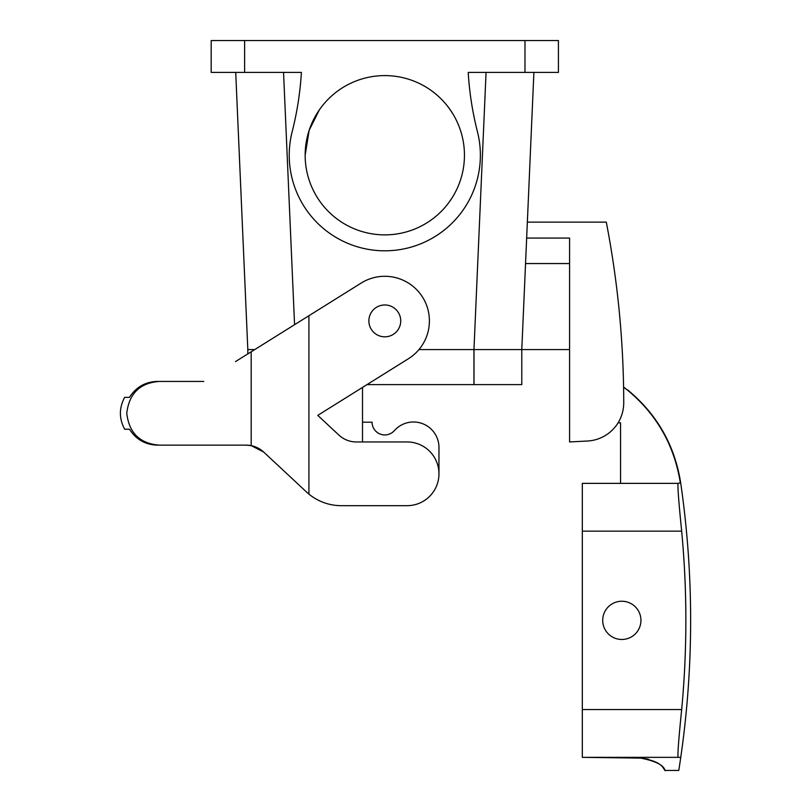 <?xml version="1.0" encoding="UTF-8"?>
<svg xmlns="http://www.w3.org/2000/svg" width="811" height="811" viewBox="0 0 811 811"><rect width="100%" height="100%" fill="white"/><g stroke="black" fill="none" stroke-linecap="round" stroke-linejoin="round"><path stroke-width="1.22" d="M452.041 112.547L448.524 107.447L452.051 112.567M452.041 197.935L448.524 203.024L452.051 197.904M244.628 72.412L301.398 72.412A318.571 318.571 0 0 1 292.173 131.706A95.576 95.576 0 0 0 384.809 250.812A95.576 95.576 0 0 0 477.436 131.706A318.571 318.571 0 0 1 468.211 72.412L524.981 72.412L524.981 40.55L244.628 40.55L244.628 72.412L211.184 72.412L211.184 40.55L244.628 40.55M524.981 40.55L558.424 40.55L558.424 72.412L524.981 72.412M305.159 155.236A79.64 79.64 0 0 1 384.809 75.595A79.64 79.64 0 0 1 464.45 155.236A79.64 79.64 0 0 1 384.809 234.876A79.64 79.64 0 0 1 305.159 155.236L309.153 130.338L319.301 109.941M235.717 72.412L247.821 349.571L235.717 72.412L265.775 72.412L235.717 72.412M283.546 72.412L274.899 72.412L283.546 72.412L294.565 324.694M569.575 349.571L521.787 349.571L533.891 72.412L527.353 222.133L606.293 222.133A955.723 955.723 0 0 1 623.73 402.793A38.229 38.229 0 0 1 587.509 441.012A38.229 38.229 0 0 0 618.083 422.835L620.547 422.835L620.547 483.366M569.575 441.954L587.509 441.012L569.575 441.954L569.575 238.069L526.663 238.069L521.787 349.571L418.973 349.571L521.787 349.571L521.787 384.607L367.008 384.607L362.507 387.425L362.507 441.954M533.891 72.412L503.834 72.412L533.891 72.412M486.063 72.412L494.71 72.412L486.063 72.412L473.959 349.571L473.959 384.607M319.321 109.911L320.872 107.741M527.353 222.133L525.548 263.555L569.575 263.555M263.605 451.98C258.618 447.49 252.829 445.209 246.23 445.138L251.197 445.624L263.605 451.98L306.487 491.973L263.747 452.112M341.249 505.669L407.102 505.669L341.249 505.669A50.971 50.971 0 0 1 308.92 494.102L306.487 491.973A50.971 50.971 0 0 0 308.92 494.102L308.92 315.722L235.494 361.605M157.527 381.423L203.774 381.423L157.527 381.423C145.483 381.707 136.126 387.009 129.456 397.349L124.661 397.349C118.984 407.974 118.984 418.588 124.661 429.212L129.466 429.212C136.136 439.552 145.493 444.854 157.537 445.138L246.23 445.138M407.102 505.669A31.862 31.862 0 0 0 438.964 473.806A31.862 31.862 0 0 0 407.102 441.954L356.313 441.954A25.486 25.486 0 0 1 338.927 435.101L317.77 415.374L408.44 358.715A44.605 44.605 0 0 0 422.632 297.262A44.605 44.605 0 0 0 361.169 283.069L308.92 315.722M368.873 320.862A15.926 15.926 0 0 0 384.769 336.818A15.926 15.926 0 0 0 400.735 320.923A15.926 15.926 0 0 0 384.84 304.966A15.926 15.926 0 0 0 368.873 320.862M438.964 447.49L438.964 473.806L438.964 447.49A25.486 25.486 0 0 0 394.359 430.631A12.743 12.743 0 0 1 372.067 422.196L362.507 422.196M679.861 757.342L679.932 757.342C678.401 774.799 678.401 774.799 679.932 757.342L678.047 757.342C677.53 754.443 678.736 738.517 681.666 709.554A950.938 950.938 0 0 0 681.666 531.154C678.736 502.191 677.53 486.265 678.047 483.366L680.328 482.94C674.357 445.229 656.646 414.208 627.207 389.878L623.588 387.293M678.047 483.366L582.318 483.366L582.318 757.342L678.047 757.342M678.929 757.342L679.932 757.342M648.445 759.157L640.72 758.103C670.068 763.901 663.591 772.771 665.314 770.227C662.709 770.075 665.253 761.904 640.72 758.103L582.318 757.342M630.988 637.132A19.119 19.119 0 0 0 638.602 611.19A19.119 19.119 0 0 0 612.66 603.577A19.119 19.119 0 0 0 605.047 629.518A19.119 19.119 0 0 0 630.988 637.132M159.28 381.423C139.918 382.924 129.081 393.548 126.759 413.286C129.081 433.013 139.918 443.637 159.28 445.138M235.494 445.138L157.537 445.138M247.821 349.571L254.755 349.571L247.821 349.571L247.821 353.9M251.197 445.624L251.197 351.792M582.318 531.154L681.666 531.154M582.318 709.554L681.666 709.554M627.207 389.878L623.588 387.05M680.328 482.94L680.703 482.94C674.732 445.229 657.032 414.208 627.602 389.878M474.009 349.571L474.009 384.607M665.486 770.45L678.777 770.45C693.892 674.853 694.551 579.166 680.764 483.366L680.703 482.94"/></g></svg>
